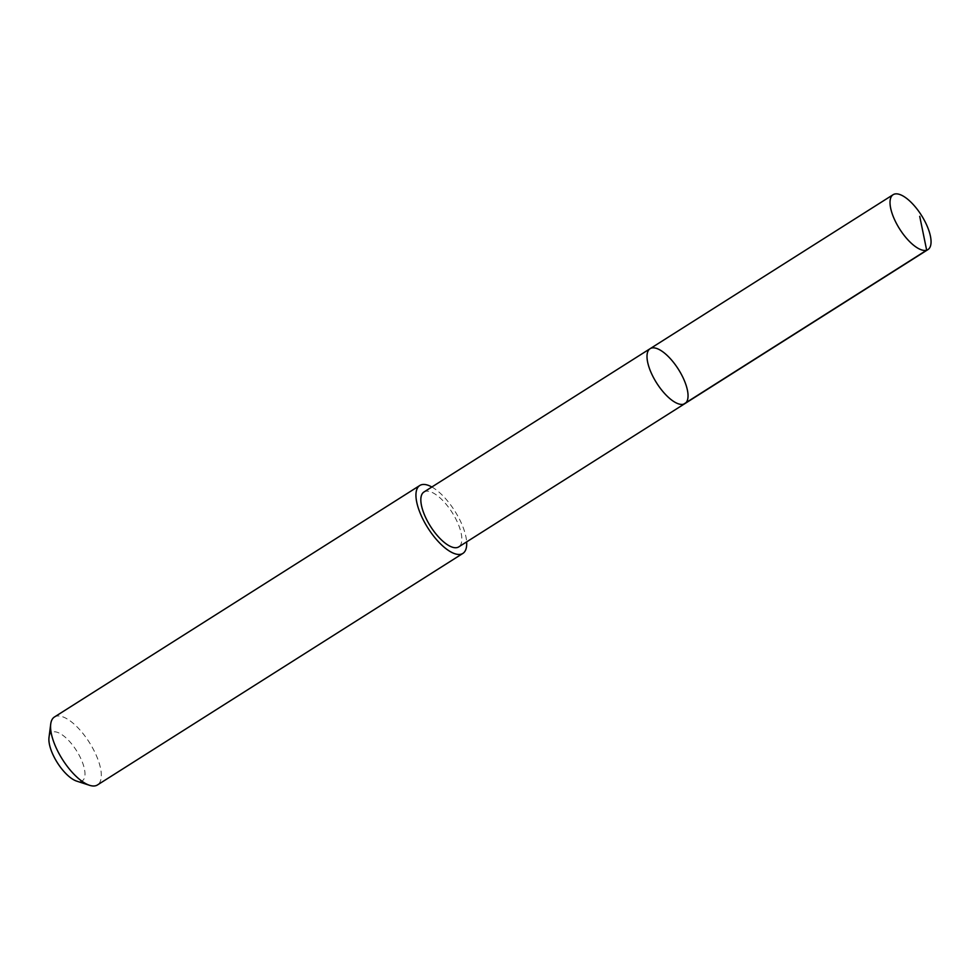 <?xml version="1.0" encoding="UTF-8"?>
<svg xmlns="http://www.w3.org/2000/svg" width="980" height="980" viewBox="0 0 980 980"><rect width="100%" height="100%" fill="white"/><g stroke="black" fill="none" stroke-linecap="round" stroke-linejoin="round"><path stroke-width="0.73" stroke-dasharray="4.9 3.68" d="M684.922 403.589A32.499 12.85 57.6 0 0 678.38 369.252A32.499 12.85 57.6 0 0 650.12 348.684M423.948 492.009A32.499 12.85 -122.4 0 1 433.871 493.332A32.499 12.85 -122.4 0 1 457.109 521.556A32.499 12.85 -122.4 0 1 458.726 546.901M431.849 486.999A40.217 15.913 -122.4 0 1 432.082 487.121A40.217 15.913 -122.4 0 1 466.639 541.891M54.415 717.017A40.217 15.913 -122.4 0 1 66.689 718.659A40.217 15.913 -122.4 0 1 95.464 753.583A40.217 15.913 -122.4 0 1 97.461 784.956M49 737.499A28.604 11.319 -122.4 0 1 60.356 733.689A28.604 11.319 -122.4 0 1 83.031 763.984A28.604 11.319 -122.4 0 1 76.636 781.109"/><path stroke-width="1.47" d="M684.922 403.589L458.726 546.901A32.499 12.85 -122.4 0 1 448.803 545.578A32.499 12.85 -122.4 0 1 425.565 517.354A32.499 12.85 -122.4 0 1 423.948 492.009L650.12 348.684A32.499 12.85 57.6 0 0 651.737 374.029A32.499 12.85 57.6 0 0 675 402.266A32.499 12.85 57.6 0 0 684.922 403.589A32.499 12.85 57.6 0 0 678.38 369.252A32.499 12.85 57.6 0 0 650.12 348.684A32.499 12.85 57.6 0 0 651.737 374.029A32.499 12.85 57.6 0 0 675 402.266A32.499 12.85 57.6 0 0 684.922 403.589L927.938 249.606A32.511 12.863 -122.4 0 1 918.015 248.283A32.511 12.863 -122.4 0 1 894.752 220.047A32.511 12.863 -122.4 0 1 893.135 194.689A32.511 12.863 -122.4 0 1 903.058 196.012A32.511 12.863 -122.4 0 1 926.321 224.249A32.511 12.863 -122.4 0 1 927.938 249.606M466.639 541.891A40.217 15.913 -122.4 0 1 462.854 553.431A40.217 15.913 -122.4 0 1 427.893 527.975A40.217 15.913 -122.4 0 1 419.795 485.492A40.217 15.913 -122.4 0 1 431.849 486.999M462.854 553.431L97.461 784.956A40.217 15.913 -122.4 0 1 89.584 785.311A40.217 15.913 -122.4 0 1 62.5 759.5A40.217 15.913 -122.4 0 1 50.727 724A40.217 15.913 -122.4 0 1 54.415 717.017L419.795 485.492M89.584 785.311L76.636 781.109A28.604 11.319 -122.4 0 1 57.379 762.746A28.604 11.319 -122.4 0 1 49 737.499L50.727 724M683.636 404.164L926.664 250.182L919.718 216.335M650.12 348.684L893.135 194.689"/></g></svg>
